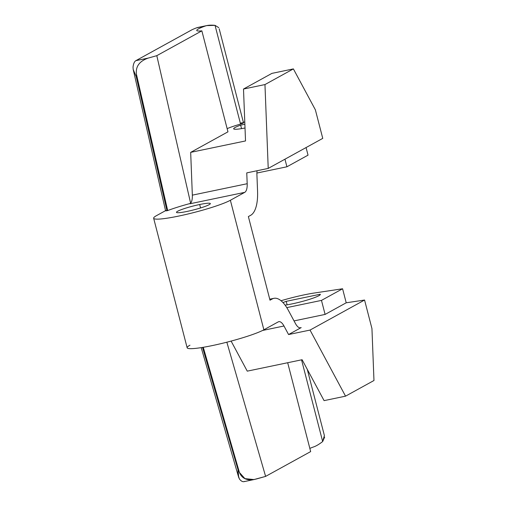 <?xml version="1.0" encoding="UTF-8"?>
<svg xmlns="http://www.w3.org/2000/svg" width="507" height="507" viewBox="0 0 507 507"><rect width="100%" height="100%" fill="white"/><g stroke="black" fill="none" stroke-linecap="round" stroke-linejoin="round"><path stroke-width="0.76" d="M219.201 28.829L243.512 122.833A4.24 0.469 165.5 0 1 240.565 124.063A25.439 2.808 165.5 0 0 227.142 128.639A25.439 2.808 165.5 0 1 240.565 124.063L215.038 25.35L206.736 25.597L205.259 26.022A25.439 2.808 -14.5 0 0 196.76 30.471A25.439 2.808 -14.5 0 0 201.856 30.851L227.966 131.826L190.676 152.366L245.521 140.94L243.499 89.036L264.958 84.568L268.222 168.413L264.958 84.568L243.499 89.036L271.929 73.376L293.388 68.901L264.958 84.568L293.388 68.901L315.367 109.816L322.756 138.373L268.222 168.413L322.756 138.373L315.367 109.816L293.388 68.901L271.929 73.376L243.499 89.036L245.521 140.94L190.676 152.366L192.343 195.144A13.252 5.222 -101.8 0 1 190.619 203.18A13.252 5.222 78.2 0 0 192.343 195.144L190.676 152.366L227.966 131.826L201.856 30.851L156.802 55.669L190.619 203.18L156.802 55.669L148.183 58.096L135.882 60.656A15.901 6.261 -101.8 0 0 133.03 67.203L133.202 69.497L133.03 67.203A15.901 6.261 -101.8 0 1 135.882 60.656L192.02 29.736L135.882 60.656L148.183 58.096C139.457 61.151 135.534 66.506 136.415 74.161L136.573 77.457L136.199 76.525L166.968 210.741C165.637 210.931 165.276 210.842 165.871 210.481M244.704 481.384A15.901 6.261 -101.8 0 1 239.577 479.197C238.423 476.814 237.91 473.658 238.024 469.729L239.424 472.48C242.194 479.166 248.062 481.276 257.036 478.817L265.611 476.396L310.664 451.585L287.684 362.727L310.664 451.585L265.611 476.396L226.844 342.2L265.611 476.396L253.969 479.565L244.919 478.621L239.424 472.48L238.024 469.729L238.715 477.486L239.577 479.197A15.901 6.261 -101.8 0 0 243.987 481.65L254.508 479.457M156.454 215.665L165.561 210.652L156.454 215.665A41.073 4.538 -14.5 0 0 178.698 216.071A41.073 4.538 -14.5 0 0 230.374 200.265L244.723 192.362A13.252 5.222 78.2 0 0 247.188 183.718L246.763 172.881L268.222 168.413L246.763 172.881L247.188 183.718L192.343 195.144L247.188 183.718A13.252 5.222 78.2 0 1 244.723 192.362L189.878 203.789L244.723 192.362L230.374 200.265L263.874 329.797L230.374 200.265A41.073 4.538 -14.5 0 1 186.481 214.347A41.073 4.538 -14.5 0 1 153.646 218.251A41.073 4.538 -14.5 0 1 156.454 215.665M240.337 123.188A4.24 0.469 -14.5 0 1 243.512 122.833A4.24 0.469 -14.5 0 1 240.565 124.063L215.038 25.35C210.849 24.957 207.591 25.179 205.259 26.022A25.439 2.808 165.5 0 0 201.856 30.851L156.802 55.669L148.183 58.096C139.457 61.151 135.534 66.506 136.415 74.161L167.684 210.557C173.99 208.174 181.645 205.779 190.657 203.358C181.645 205.779 173.99 208.174 167.684 210.557L165.58 210.747L133.214 69.548M247.258 371.149L231.103 341.084L247.258 371.149L302.102 359.723L324.081 400.631L345.54 396.163L324.081 400.631L302.102 359.723L247.258 371.149M243.379 122.307A33.652 3.714 165.5 0 1 244.78 121.934A33.652 3.714 -14.5 0 0 243.379 122.307M244.868 124.259L240.641 125.14A21.199 2.339 -14.5 0 0 245.014 127.998A21.199 2.339 -14.5 0 1 233.714 128.791A21.199 2.339 -14.5 0 1 240.641 125.14L244.868 124.259M153.646 218.251L187.146 347.783A41.073 4.538 165.5 0 0 219.981 343.879A41.073 4.538 165.5 0 0 263.874 329.797L278.223 321.894A13.252 5.222 78.2 0 1 278.818 321.672A13.252 5.222 78.2 0 1 283.983 326.001L288.572 334.544L301.183 327.598L299.954 327.852L301.183 327.598A13.252 5.222 78.2 0 1 300.588 327.82A13.252 5.222 78.2 0 1 295.423 323.491L288.42 310.449A37.1 14.614 78.2 0 0 273.951 298.325A37.1 14.614 78.2 0 0 272.291 298.946L270.003 300.207L248.373 216.571L250.661 215.31A37.1 14.614 78.2 0 0 257.556 191.114L256.91 174.573A13.252 5.222 78.2 0 1 257.074 170.732A13.252 5.222 78.2 0 0 256.91 174.573L257.556 191.114A37.1 14.614 -101.8 0 1 250.661 215.31L248.373 216.571L270.003 300.207L272.291 298.946A37.1 14.614 -101.8 0 1 288.42 310.449L295.423 323.491A13.252 5.222 78.2 0 0 301.183 327.598L288.572 334.544L310.037 330.076L345.54 396.163L373.97 380.504L371.948 328.593L373.97 380.504L345.54 396.163L310.037 330.076L288.572 334.544L283.983 326.001L262.601 330.456L283.983 326.001A13.252 5.222 78.2 0 0 278.223 321.894L263.874 329.797A41.073 4.538 165.5 0 1 212.199 345.603A41.073 4.538 165.5 0 1 189.954 345.197M306.07 147.562L308.034 155.155L286.924 166.784L284.959 159.192L286.924 166.784L256.897 173.039L286.924 166.784L308.034 155.155L306.07 147.562M321.476 300.398L342.586 288.768L346.211 302.793L325.101 314.422L321.476 300.398L325.101 314.422L294.028 320.899L325.101 314.422L346.211 302.793L364.565 300.036L346.211 302.793L342.586 288.768L313.928 293.078A33.652 3.714 -14.5 0 0 281.043 300.733A33.652 3.714 -14.5 0 1 313.928 293.078L342.586 288.768L321.476 300.398L286.785 307.629L321.476 300.398M272.291 298.946L269.806 299.46L272.291 298.946M310.037 330.076L364.565 300.036L310.037 330.076M371.948 328.593L364.565 300.036L371.948 328.593M190.619 203.18A13.252 5.222 -101.8 0 1 189.878 203.789L190.657 203.358L189.878 203.789A13.252 5.222 -101.8 0 0 190.619 203.18M187.146 211.419A17.492 1.933 165.5 0 1 177.678 211.242A17.492 1.933 165.5 0 1 199.682 204.511A17.492 1.933 165.5 0 1 209.15 204.682A17.492 1.933 165.5 0 1 187.146 211.419A17.492 1.933 -14.5 0 0 210.348 203.586A17.492 1.933 -14.5 0 0 199.682 204.511A17.492 1.933 -14.5 0 0 176.48 212.344A17.492 1.933 -14.5 0 0 187.146 211.419M200.569 207.946L199.682 204.511L200.569 207.946M203.263 347.301L239.424 472.48L203.263 347.301M324.651 437.085L322.674 441.553C319.271 444.176 316.4 445.907 314.067 446.756A25.439 2.808 -14.5 0 0 309.84 448.391A25.439 2.808 165.5 0 1 314.067 446.756C316.4 445.907 319.271 444.176 322.674 441.553L301.538 359.837L322.674 441.553L324.385 435.545M202.54 347.422L238.024 469.729L202.54 347.422M286.208 301.342L320.259 294.244A21.199 2.339 165.5 0 1 308.37 299.688A21.199 2.339 165.5 0 1 285.08 305.125A21.199 2.339 -14.5 0 0 307.8 299.865A21.199 2.339 -14.5 0 0 320.329 294.371A21.199 2.339 -14.5 0 0 320.259 294.244L286.208 301.342A21.199 2.339 -14.5 0 0 282.988 302.584A21.199 2.339 165.5 0 1 286.208 301.342L287.108 304.821L286.208 301.342M241.541 128.626L240.641 125.14L241.541 128.626M133.202 69.497L136.573 77.457L136.415 74.161L167.684 210.557L166.968 210.741L136.199 76.525M196.558 27.834L205.259 26.022L196.558 27.834A33.652 3.714 -14.5 0 0 192.02 29.736A33.652 3.714 -14.5 0 1 196.558 27.834L197.781 27.46M215.038 25.35L218.764 27.644M269.743 299.2L273.951 298.325M238.664 477.328L201.203 347.637M324.404 435.614L307.261 369.324M197.983 27.422L206.957 25.553"/></g></svg>
